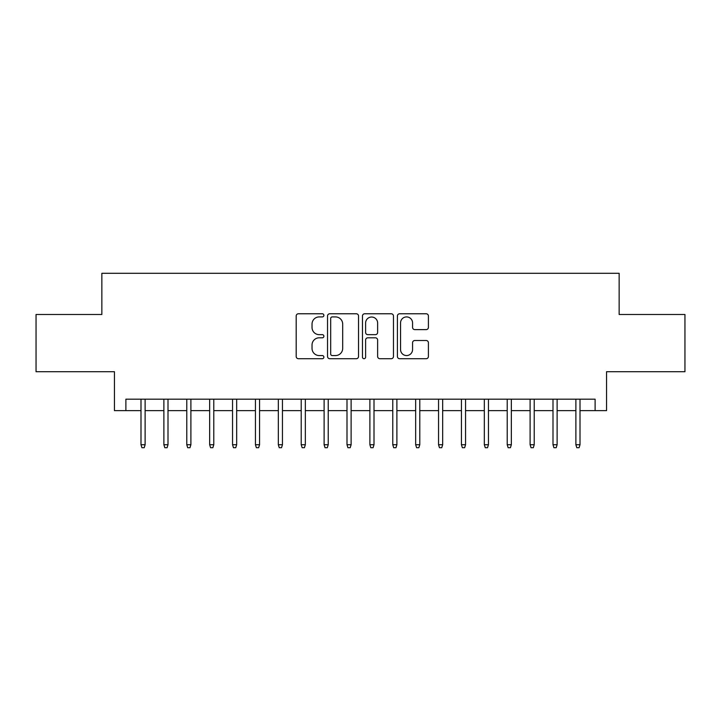 <?xml version="1.0" encoding="UTF-8"?>
<svg xmlns="http://www.w3.org/2000/svg" width="721" height="721" viewBox="0 0 721 721"><rect width="100%" height="100%" fill="white"/><g stroke="black" fill="none" stroke-linecap="round" stroke-linejoin="round"><path stroke-width="1.08" d="M323.882 315.347A1.577 1.577 0 0 0 322.305 313.77L298.431 313.77A2.244 2.244 0 0 0 296.187 316.014L296.187 356.462A2.244 2.244 0 0 0 298.431 358.707L322.305 358.707A1.577 1.577 0 0 0 323.882 357.129A1.577 1.577 0 0 0 322.305 355.561L319.214 355.561A7.192 7.192 0 0 1 312.031 348.369L312.031 344.999A7.192 7.192 0 0 1 319.214 337.807L322.305 337.807A1.577 1.577 0 0 0 323.882 336.238A1.577 1.577 0 0 0 322.305 334.661L319.214 334.661A7.192 7.192 0 0 1 312.031 327.478L312.031 324.108A7.192 7.192 0 0 1 319.214 316.916L322.305 316.916A1.577 1.577 0 0 0 323.882 315.347M426.156 329.614A2.244 2.244 0 0 0 428.409 327.361L428.409 316.014A2.244 2.244 0 0 0 426.156 313.77L399.65 313.77A2.244 2.244 0 0 0 397.406 316.014L397.406 356.462A2.244 2.244 0 0 0 399.65 358.707L426.156 358.707A2.244 2.244 0 0 0 428.409 356.462L428.409 342.754A2.244 2.244 0 0 0 426.156 340.51L414.818 340.51A2.244 2.244 0 0 0 412.565 342.754L412.565 349.55A6.011 6.011 0 0 1 406.554 355.561A6.011 6.011 0 0 1 400.552 349.55L400.552 322.927A6.011 6.011 0 0 1 406.554 316.916A6.011 6.011 0 0 1 412.565 322.927L412.565 327.361A2.244 2.244 0 0 0 414.818 329.614L426.156 329.614M125.887 410.628L125.887 399.182L595.113 399.182L595.113 410.628L606.559 410.628L606.559 371.712L684.95 371.712L684.95 314.491L619.141 314.491L619.141 273.295L101.859 273.295L101.859 314.491L36.05 314.491L36.05 371.712L114.441 371.712L114.441 410.628L140.992 410.628M358.535 316.014A2.244 2.244 0 0 0 356.291 313.77L329.776 313.77A2.244 2.244 0 0 0 327.532 316.014L327.532 356.462A2.244 2.244 0 0 0 329.776 358.707L356.291 358.707A2.244 2.244 0 0 0 358.535 356.462L358.535 316.014M364.709 313.77L391.224 313.77A2.244 2.244 0 0 1 393.468 316.014L393.468 356.462A2.244 2.244 0 0 1 391.224 358.707L379.877 358.707A2.244 2.244 0 0 1 377.633 356.462L377.633 340.06A2.244 2.244 0 0 0 375.389 337.807L367.854 337.807A2.244 2.244 0 0 0 365.61 340.06L365.61 357.129A1.577 1.577 0 0 1 364.042 358.707A1.577 1.577 0 0 1 362.465 357.129L362.465 316.014A2.244 2.244 0 0 1 364.709 313.77M145.119 410.628L163.883 410.628M168.002 410.628L186.775 410.628M190.894 410.628L209.658 410.628M213.786 410.628L232.55 410.628M236.668 410.628L255.441 410.628M259.56 410.628L278.333 410.628M282.452 410.628L301.216 410.628M305.334 410.628L324.108 410.628M328.226 410.628L346.999 410.628M351.118 410.628L369.882 410.628M374.001 410.628L392.774 410.628M396.892 410.628L415.666 410.628M419.784 410.628L438.548 410.628M442.667 410.628L461.44 410.628M465.559 410.628L484.332 410.628M488.45 410.628L507.214 410.628M511.342 410.628L530.106 410.628M534.225 410.628L552.998 410.628M557.117 410.628L575.881 410.628M580.008 410.628L595.113 410.628M332.246 316.916A1.577 1.577 0 0 0 330.678 318.493L330.678 353.984A1.577 1.577 0 0 0 332.246 355.561L335.508 355.561A7.192 7.192 0 0 0 342.691 348.369L342.691 324.108A7.192 7.192 0 0 0 335.508 316.916L332.246 316.916M377.633 323.035A6.011 6.011 0 0 0 371.621 317.033A6.011 6.011 0 0 0 365.61 323.035L365.61 332.417A2.244 2.244 0 0 0 367.854 334.661L375.389 334.661A2.244 2.244 0 0 0 377.633 332.417L377.633 323.035M140.992 444.731L141.911 447.705L144.2 447.705L145.119 444.731L140.992 444.731L140.992 399.182M145.119 444.731L145.119 399.182M163.883 444.731L164.803 447.705L167.092 447.705L168.002 444.731L163.883 444.731L163.883 399.182M168.002 444.731L168.002 399.182M186.775 444.731L187.685 447.705L189.974 447.705L190.894 444.731L186.775 444.731L186.775 399.182M190.894 444.731L190.894 399.182M209.658 444.731L210.577 447.705L212.866 447.705L213.786 444.731L209.658 444.731L209.658 399.182M213.786 444.731L213.786 399.182M232.55 444.731L233.469 447.705L235.758 447.705L236.668 444.731L232.55 444.731L232.55 399.182M236.668 444.731L236.668 399.182M255.441 444.731L256.352 447.705L258.641 447.705L259.56 444.731L255.441 444.731L255.441 399.182M259.56 444.731L259.56 399.182M278.333 444.731L279.243 447.705L281.532 447.705L282.452 444.731L278.333 444.731L278.333 399.182M282.452 444.731L282.452 399.182M301.216 444.731L302.135 447.705L304.424 447.705L305.334 444.731L301.216 444.731L301.216 399.182M305.334 444.731L305.334 399.182M324.108 444.731L325.018 447.705L327.307 447.705L328.226 444.731L324.108 444.731L324.108 399.182M328.226 444.731L328.226 399.182M346.999 444.731L347.91 447.705L350.199 447.705L351.118 444.731L346.999 444.731L346.999 399.182M351.118 444.731L351.118 399.182M369.882 444.731L370.801 447.705L373.09 447.705L374.001 444.731L369.882 444.731L369.882 399.182M374.001 444.731L374.001 399.182M392.774 444.731L393.693 447.705L395.982 447.705L396.892 444.731L392.774 444.731L392.774 399.182M396.892 444.731L396.892 399.182M415.666 444.731L416.576 447.705L418.865 447.705L419.784 444.731L415.666 444.731L415.666 399.182M419.784 444.731L419.784 399.182M438.548 444.731L439.468 447.705L441.757 447.705L442.667 444.731L438.548 444.731L438.548 399.182M442.667 444.731L442.667 399.182M461.44 444.731L462.359 447.705L464.648 447.705L465.559 444.731L461.44 444.731L461.44 399.182M465.559 444.731L465.559 399.182M484.332 444.731L485.242 447.705L487.531 447.705L488.45 444.731L484.332 444.731L484.332 399.182M488.45 444.731L488.45 399.182M507.214 444.731L508.134 447.705L510.423 447.705L511.342 444.731L507.214 444.731L507.214 399.182M511.342 444.731L511.342 399.182M530.106 444.731L531.026 447.705L533.315 447.705L534.225 444.731L530.106 444.731L530.106 399.182M534.225 444.731L534.225 399.182M552.998 444.731L553.908 447.705L556.197 447.705L557.117 444.731L552.998 444.731L552.998 399.182M557.117 444.731L557.117 399.182M575.881 444.731L576.8 447.705L579.089 447.705L580.008 444.731L575.881 444.731L575.881 399.182M580.008 444.731L580.008 399.182"/></g></svg>
